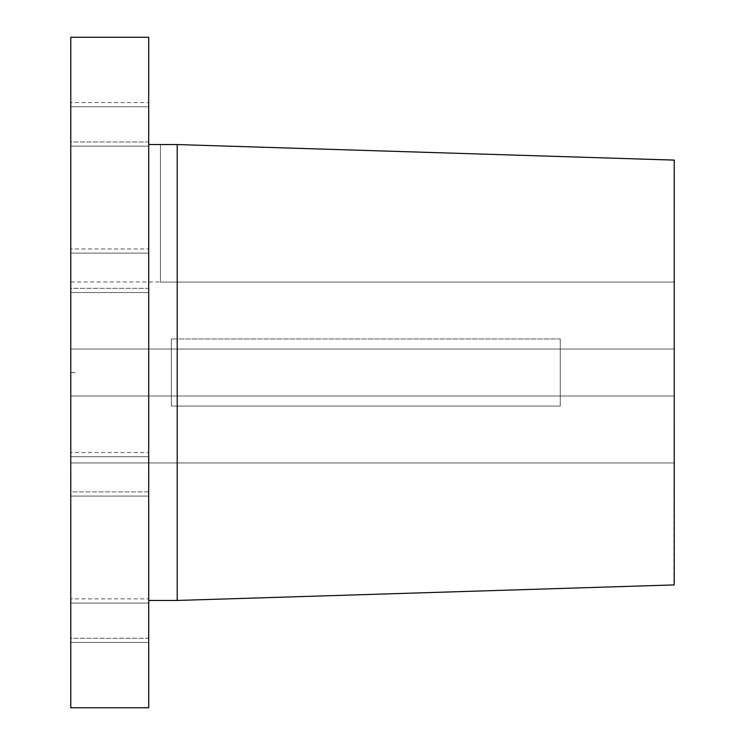 <?xml version="1.0" encoding="UTF-8"?>
<svg xmlns="http://www.w3.org/2000/svg" width="745" height="745" viewBox="0 0 745 745"><rect width="100%" height="100%" fill="white"/><g stroke="black" fill="none" stroke-linecap="round" stroke-linejoin="round"><path stroke-width="0.56" stroke-dasharray="3.73 2.79" d="M148.711 102.568L148.711 146.15L70.766 146.15L70.766 102.568L148.711 102.568L70.766 102.568L70.766 141.96L70.766 106.758L148.711 106.758L148.711 141.96L70.766 141.96L70.766 120.932L70.766 146.15L70.766 102.568L70.766 146.15L148.711 146.15L148.711 102.568M148.711 452.494L148.711 496.077L70.766 496.077L70.766 452.494L148.711 452.494L70.766 452.494L70.766 491.886L70.766 456.685L148.711 456.685L148.711 491.886L70.766 491.886L70.766 470.849L70.766 496.077L70.766 452.494L70.766 496.077L148.711 496.077L148.711 452.494M148.711 598.868L148.711 642.451L70.766 642.451L70.766 598.868L148.711 598.868L70.766 598.868L70.766 638.26L70.766 603.059L148.711 603.059L148.711 638.26L70.766 638.26L70.766 617.232L70.766 642.451L70.766 598.868L70.766 642.451L148.711 642.451L148.711 598.868M148.711 248.942L148.711 292.534L70.766 292.534L70.766 248.942L148.711 248.942L70.766 248.942L70.766 288.334L70.766 253.142L148.711 253.142L148.711 288.334L70.766 288.334L70.766 267.306L70.766 292.534L70.766 248.942L70.766 292.534L148.711 292.534L148.711 248.942M673.983 160.1L674.234 395.977L70.766 395.977L70.766 462.943L674.234 462.943L674.234 395.977L70.766 395.977L70.766 282.206L70.766 707.75L70.766 37.25L70.766 707.75L70.766 349.042L674.234 349.042L674.234 462.943L70.766 462.943L70.766 281.992L70.766 349.042L674.234 349.042L674.234 462.943L674.234 282.085L160.445 282.085L674.234 282.085L674.234 160.1L673.918 584.927M70.766 372.556L76.13 372.519L70.766 372.565M177.208 600.451L148.711 600.451L148.711 707.75L148.711 37.25L148.711 467.543L148.711 456.685L70.766 456.685L70.766 491.886L148.711 491.886L148.711 467.553L148.711 707.75L70.766 707.75L70.766 462.943L674.234 462.943L674.234 584.918L177.208 600.451L177.208 406.062L560.249 406.062L560.249 338.956L177.208 338.956L177.208 144.567L177.208 338.956L171.341 338.956L171.341 406.062L177.208 406.062L177.208 600.451L148.711 600.451L148.711 144.53L148.711 707.75L148.711 144.53L148.711 707.75L70.766 707.75L70.766 462.943L674.234 462.943L674.234 584.918L674.234 160.1L674.234 282.085L160.445 282.085L160.445 144.567L177.208 144.567L674.234 160.1L674.234 282.085L160.445 282.085L160.445 144.567L160.445 282.085L160.445 144.567L177.208 144.567M70.766 603.059L70.766 638.26L148.711 638.26L148.711 603.059L148.711 638.26L148.711 603.059L70.766 603.059M70.766 253.142L70.766 288.334L148.711 288.334L148.711 253.142L148.711 288.334L148.711 253.142L70.766 253.142M70.766 106.758L70.766 141.96L148.711 141.96L148.711 106.758L148.711 141.96L148.711 106.758L70.766 106.758M148.711 456.685L148.711 491.886L148.711 456.685M70.766 395.977L674.234 395.977L70.766 395.977M674.234 349.042L70.766 349.042L674.234 349.042M171.341 338.956L171.341 406.062L171.341 338.956L560.249 338.956L171.341 338.956L171.341 406.062L560.249 406.062L171.341 406.062L560.249 406.062L560.249 338.956L560.249 406.062L560.249 338.956L171.341 338.956M70.766 372.593L76.13 372.612L70.766 372.612M70.766 281.992L160.445 281.992"/><path stroke-width="1.12" d="M70.766 37.25L70.766 707.75L148.711 707.75L148.711 37.25L148.711 707.75L70.766 707.75L70.766 37.25L148.711 37.25M177.208 600.451L674.234 584.918L674.234 160.1L177.208 144.567L177.208 600.451L148.711 600.451L177.208 600.451L674.234 584.918L177.208 600.451L177.208 144.567L674.234 160.1L177.208 144.567L148.711 144.53M674.234 584.918L674.234 160.1M160.445 144.567L177.208 144.567"/></g></svg>
